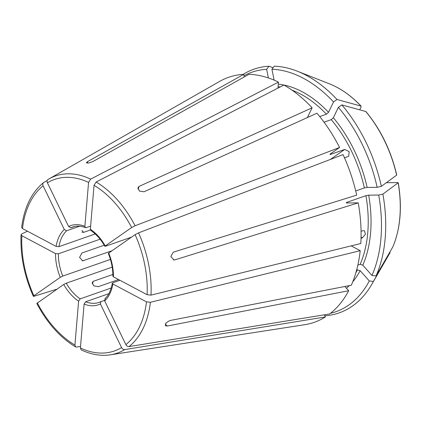 <?xml version="1.0" encoding="UTF-8"?>
<svg xmlns="http://www.w3.org/2000/svg" width="421" height="421" viewBox="0 0 421 421"><rect width="100%" height="100%" fill="white"/><g stroke="black" fill="none" stroke-linecap="round" stroke-linejoin="round"><path stroke-width="0.63" d="M68.591 226.498A41.926 26.949 70.7 0 1 84.879 226.345L88.563 182.419L90.652 179.109L278.449 82.106A129.773 83.416 -109.3 0 0 249.011 74.296L92.704 161.659L88.584 163.016L86.294 162.811L87.41 161.711L243.717 74.343A129.773 83.416 -109.3 0 0 219.609 81.416L48.883 178.978A93.799 60.292 -109.3 0 0 47.978 179.509C47.005 180.246 46.81 181.346 47.399 182.809L68.591 226.498L70.902 227.782A39.932 25.665 70.7 0 1 72.744 227.008C76.58 225.651 80.827 225.867 85.495 227.656M90.652 179.109A93.799 60.292 -109.3 0 0 48.883 178.978L47.978 179.509M84.879 226.345L85.479 227.629L86.173 227.635L90.631 226.077M244.238 76.964L243.717 74.343M344.888 286.48L348.672 290.727L167.126 326.065L165.327 325.68L166.016 322.939L169.779 320.565L351.325 285.228A129.773 83.416 -109.3 0 0 360.208 250.669L351.188 245.875M362.813 265.183A111.807 71.87 -109.3 0 0 368.685 195.149L378.7 195.055A126.9 81.569 -109.3 0 1 371.959 275.445L362.813 265.183L360.16 264.33L357.834 265.141M368.685 195.149L365.917 195.67L346.43 202.485L346.309 202.975L358.234 202.864A129.773 83.416 -109.3 0 1 360.813 243.512L150.997 295.126A93.799 60.292 -109.3 0 0 138.556 232.871L343.047 154.596A129.773 83.416 -109.3 0 1 356.692 195.139L173.326 252.142L170.831 256.552L174.052 259.978L174.873 259.868L358.234 202.864M361.034 238.302L362.376 237.833L365.386 234.318L364.528 230.797L362.976 230.676L361.06 231.345M371.959 275.445L376.021 275.976A129.084 82.974 -109.3 0 0 382.894 194.086L398.255 182.74C402.318 207.132 400.503 228.514 392.83 246.895L392.772 247.001A103.177 66.318 -109.3 0 0 398.15 182.898L397.619 182.593L386.336 182.698M378.7 195.055L382.894 194.086M376.021 275.976L392.772 247.001M43.095 185.814A90.836 58.387 -109.3 0 0 22.471 228.556L56.125 246.417A41.926 26.949 70.7 0 1 64.287 229.503L43.095 185.814C42.51 184.345 42.7 183.246 43.679 182.514L47.199 180.498M21.655 227.503C24.176 207.527 31.443 192.581 43.458 182.661L43.679 182.514M22.471 228.556L21.681 227.529M64.287 229.503L66.597 230.782L79.669 226.214M56.125 246.417L58.945 246.643A39.932 25.665 70.7 0 1 66.597 230.782M367.144 187.424A111.807 71.87 -109.3 0 0 333.358 117.769L338.373 107.371A126.9 81.569 -109.3 0 1 377.158 187.329L367.144 187.424L364.375 187.94L355.719 190.971M333.358 117.769L331.248 119.648L324.033 122.174M344.499 157.838L348.714 156.254L349.172 151.613L344.71 149.434L330.274 154.486A109.813 70.586 -109.3 0 0 330.085 154.118M377.158 187.329L381.347 186.356A129.084 82.974 -109.3 0 0 341.841 104.908L365.928 111.56C380.768 129.547 391.03 150.692 396.714 175.004L396.608 175.168A103.177 66.318 -109.3 0 0 365.681 111.407M338.373 107.371L341.841 104.908M381.347 186.356L396.608 175.168M21.871 235.713A90.836 58.387 -109.3 0 0 33.875 295.768L60.277 277.339A41.926 26.949 70.7 0 1 55.525 253.574L21.871 235.713L21.082 234.723L21.697 233.976L27.439 231.187M33.37 296.305L33.875 295.768C33.117 296.331 33.201 296.489 34.138 296.231L56.967 289.18M55.525 253.574L58.345 253.8L100.087 239.202M60.277 277.339L62.797 276.081A39.932 25.665 70.7 0 1 60.35 268.814A39.932 25.665 70.7 0 1 58.345 253.8M307.404 117.554L312.119 107.787A129.773 83.416 -109.3 0 0 283.933 85.016L96.135 182.019L94.046 185.329L90.362 229.256L90.82 230.455M274.118 80.132L271.945 69.249A126.9 81.569 -109.3 0 1 333.537 101.94L328.522 112.339L326.412 114.217L319.718 116.559M333.537 101.94L337.005 99.477A129.084 82.974 -109.3 0 0 297.221 71.165A129.084 82.974 -109.3 0 0 274.26 66.176L271.945 69.249M337.005 99.477L361.076 106.113M297.221 71.165L329.538 83.874A103.177 66.318 -109.3 0 1 360.844 105.976L361.023 107.15L359.755 109.792M111.197 288.011L80.201 298.852L78.606 301.157L74.922 345.078L75.648 346.925L76.564 347.088L80.537 346.378M78.606 301.157A41.926 26.949 70.7 0 1 63.729 284.459L36.822 303.425M63.729 284.459L66.25 283.201L112.186 267.13M243.996 75.733A126.9 81.569 -109.3 0 1 266.651 69.302L268.377 77.948M266.651 69.302L268.966 66.229A129.084 82.974 -109.3 0 0 243.133 74.38M268.966 66.229L273.087 67.739M81.232 349.909C91.204 354.598 100.924 356.234 110.391 354.824L304.704 324.707A129.773 83.416 -109.3 0 0 325.375 316.945L324.344 314.813M100.745 301.72A39.932 25.665 70.7 0 1 99.114 302.394L100.956 301.62L100.377 303.909L121.569 347.599C122.369 348.993 123.416 349.656 124.716 349.593L325.375 316.945M100.377 303.909A41.926 26.949 70.7 0 1 84.089 304.067L80.406 347.988L81.227 349.888M84.089 304.067L85.684 301.762L108.829 293.669M125.874 344.599A90.836 58.387 -109.3 0 0 146.497 301.857L112.844 283.996A41.926 26.949 70.7 0 1 104.682 300.91L125.874 344.599C126.668 345.988 127.721 346.657 129.021 346.594L329.68 313.945A129.773 83.416 -109.3 0 0 348.672 290.727M146.497 301.857L150.397 302.289L360.208 250.669M104.682 300.91L105.255 298.615M112.844 283.996L112.323 283.291L112.907 282.759L119.953 280.291M346.515 202.975A109.813 70.586 -109.3 0 0 346.43 202.485L346.309 202.975M147.097 294.7A90.836 58.387 -109.3 0 0 135.094 234.639L108.692 253.068A41.926 26.949 70.7 0 1 113.444 276.839L147.097 294.7L150.997 295.126M135.094 234.639L138.556 232.871M113.444 276.839L112.917 276.192M108.692 253.068L109.055 253.321M329.906 154.239L330.274 154.486L329.906 154.239L339.589 147.476A129.773 83.416 -109.3 0 0 316.955 113.217L144.045 191.771L139.367 191.071L138.004 187.54L139.209 186.345L137.883 189.087M330.506 313.298A126.9 81.569 -109.3 0 0 369.306 280.944L360.16 270.682L357.508 269.829L356.608 270.14M278.449 82.106L277.949 88.11M369.306 280.944L373.369 281.475L389.136 254.268A103.177 66.318 -109.3 0 0 390.12 252.5M324.817 315.792A129.084 82.974 -109.3 0 0 371.785 284.354A129.084 82.974 -109.3 0 0 373.369 281.475M312.119 107.787L139.209 186.345M90.362 229.256A41.926 26.949 70.7 0 1 105.239 245.953L131.641 227.524L135.104 225.756L339.589 147.476M131.526 237.134L105.603 246.201L105.239 245.953L105.603 246.201M104.503 300.378L100.956 301.62M110.434 259.42L62.797 276.081M112.044 250.732L82.711 260.841L79.595 257.415L81.906 253.005L104.229 245.196M112.875 274.455L93.409 281.265L92.273 282.312L93.657 285.796L98.246 286.69L118.596 279.57M90.457 229.982L83.637 232.366L81.984 232.15M95.214 233.955L58.945 246.643M74.601 226.487L70.902 227.782M88.563 182.419A90.836 58.387 -109.3 0 0 47.399 182.809M360.16 264.33A109.813 70.586 -109.3 0 0 365.917 195.67M364.375 187.94A109.813 70.586 -109.3 0 0 331.248 119.648M328.522 112.339A111.807 71.87 -109.3 0 0 278.281 84.116M326.412 114.217A109.813 70.586 -109.3 0 0 292.053 90.183M280.17 86.963A109.813 70.586 -109.3 0 0 278.07 86.658M37.327 302.888A90.836 58.387 -109.3 0 0 74.922 345.078M80.201 298.852A39.932 25.665 70.7 0 1 66.25 283.201M110.391 354.824A93.799 60.292 -109.3 0 0 124.716 349.593M80.406 347.988A90.836 58.387 -109.3 0 0 121.569 347.599M99.114 302.394A39.932 25.665 70.7 0 1 85.684 301.762M129.021 346.594A93.799 60.292 -109.3 0 0 150.397 302.289M346.483 288.269A111.807 71.87 -109.3 0 0 349.309 285.622M352.756 281.812A111.807 71.87 -109.3 0 0 360.16 270.682M355.887 272.697A109.813 70.586 -109.3 0 0 357.508 269.829M135.104 225.756A93.799 60.292 -109.3 0 0 96.135 182.019M131.641 227.524A90.836 58.387 -109.3 0 0 94.046 185.329M92.173 283.822L93.409 281.265M344.71 149.434L330.359 159.454M82.121 260.746L83.453 260.731M362.376 237.833L361.06 237.134M81.958 230.482L83.637 232.366M87.41 161.711L87.694 163.137M174.873 259.868L173.431 259.883M167.126 326.065L165.279 323.991M21.05 234.739C20.192 255.342 24.286 275.86 33.333 296.295M329.538 83.874C340.678 88.305 351.188 95.72 361.071 106.108M36.806 303.457C47.168 323.054 60.103 337.547 75.622 346.936M104.84 298.873C108.581 295.374 111.07 290.164 112.302 283.254M112.891 276.223C112.923 268.63 111.397 261.025 108.323 253.405M389.136 254.268L371.785 284.354M104.903 246.353C100.898 239.396 96.188 234.102 90.778 230.461"/></g></svg>
